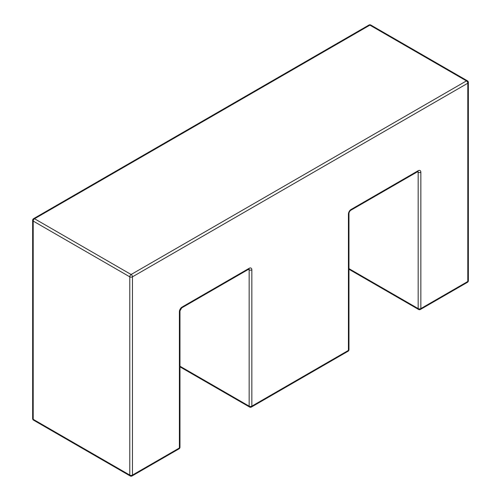 <?xml version="1.0" encoding="UTF-8"?>
<svg xmlns="http://www.w3.org/2000/svg" width="501" height="501" viewBox="0 0 501 501"><rect width="100%" height="100%" fill="white"/><g stroke="black" fill="none" stroke-linecap="round" stroke-linejoin="round"><path stroke-width="0.75" d="M34.544 218.749L131.118 274.504L466.456 80.899L369.882 25.144L34.544 218.749A1.898 1.096 -120 0 0 33.598 218.655A1.898 1.898 0 0 0 32.646 220.296A1.898 1.096 -0 0 0 33.204 221.073L33.204 419.324L129.778 475.08L129.778 276.828L33.204 221.073A1.898 1.096 120 0 1 34.544 218.749M179.965 366.212L249.16 406.161L249.16 269.857L248.371 269.406M348.972 268.636L418.166 308.585L418.166 172.281L417.383 171.83M32.646 220.296L32.646 418.548A1.898 1.898 0 0 0 33.598 420.195L130.172 475.95A1.898 1.096 120 0 1 129.778 475.08A1.898 1.096 0 0 0 132.464 475.08L179.408 447.975A1.898 1.096 -120 0 1 179.014 448.846L132.07 475.95A1.898 1.096 -120 0 0 132.464 475.08L132.464 276.828A1.898 1.096 -120 0 0 131.118 274.504A1.898 1.096 -60 0 0 129.778 276.828A1.898 1.096 -0 0 0 132.464 276.828L467.796 83.222L467.796 281.481L420.853 308.585L420.853 172.281A3.795 2.192 120 0 0 418.166 170.735L351.101 209.456A3.795 2.192 120 0 0 348.42 214.102A1.898 1.096 0 0 0 348.972 213.326L348.972 349.629A1.898 1.096 0 0 1 348.42 350.399L348.42 214.102M249.16 268.311A1.898 1.096 -120 0 1 248.765 269.181L181.7 307.902L179.965 310.902L179.965 447.205A1.898 1.096 180 0 1 179.408 447.975L179.408 311.678A3.795 2.192 120 0 1 182.095 307.032L249.16 268.311A3.795 2.192 120 0 1 251.84 269.857L251.84 406.161L348.42 350.399A1.898 1.096 -120 0 1 348.026 351.27A1.898 1.898 0 0 0 348.972 349.629M251.446 407.025A1.898 1.096 -120 0 0 251.84 406.161A1.898 1.096 0 0 1 249.16 406.161A1.898 1.096 120 0 0 249.554 407.025A1.898 1.898 0 0 0 251.446 407.025L348.026 351.27M351.101 209.456A1.898 1.096 60 0 1 350.706 210.326C349.736 211.096 349.159 212.098 348.972 213.326M418.166 170.735A1.898 1.096 60 0 1 417.771 171.605L350.706 210.326M248.909 269.106A1.898 1.096 -60 0 1 249.16 269.857A1.898 1.096 0 0 0 251.84 269.857M417.922 171.53A1.898 1.096 -60 0 1 418.166 172.281A1.898 1.096 180 0 0 420.853 172.281M418.56 309.449A1.898 1.898 0 0 0 420.458 309.449A1.898 1.096 60 0 0 420.853 308.585A1.898 1.096 180 0 1 418.166 308.585A1.898 1.096 120 0 0 418.56 309.449L348.972 269.275M181.7 307.902A1.898 1.096 -120 0 0 182.095 307.032M179.965 310.902A1.898 1.096 180 0 1 179.408 311.678M467.402 282.345A1.898 1.898 0 0 0 468.354 280.704A1.898 1.096 0 0 1 467.796 281.481A1.898 1.096 60 0 1 467.402 282.345L420.458 309.449M370.828 25.05A1.898 1.898 0 0 0 368.93 25.05A1.898 1.096 -120 0 1 369.882 25.144A1.898 1.096 -60 0 1 370.828 25.05L467.402 80.805A1.898 1.096 120 0 0 466.456 80.899A1.898 1.096 -120 0 1 467.796 83.222A1.898 1.096 0 0 0 468.354 82.452L468.354 280.704M33.598 420.195A1.898 1.096 -60 0 1 33.204 419.324A1.898 1.096 0 0 1 32.646 418.548M179.965 366.851L249.554 407.025M179.014 448.846A1.898 1.898 0 0 0 179.965 447.205M468.354 82.452A1.898 1.898 0 0 0 467.402 80.805M130.172 475.95A1.898 1.898 0 0 0 132.07 475.95M368.93 25.05L33.598 218.655"/></g></svg>
